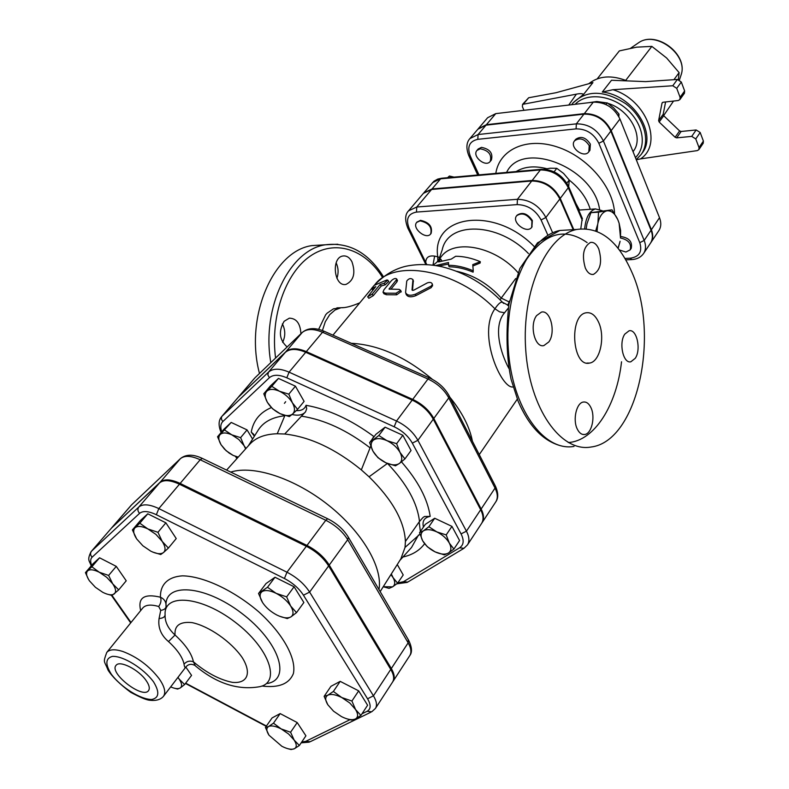 <?xml version="1.0" encoding="UTF-8"?>
<svg xmlns="http://www.w3.org/2000/svg" width="789" height="789" viewBox="0 0 789 789"><rect width="100%" height="100%" fill="white"/><g stroke="black" fill="none" stroke-linecap="round" stroke-linejoin="round"><path stroke-width="1.18" d="M146.113 680.522C149.17 684.941 150.018 688.255 148.638 690.454C143.184 699.735 108.399 672.79 116.141 665.275C119.75 660.038 138.785 669.664 146.113 680.522M327.82 704.745L324.131 696.352L327.859 695.188C325.038 696.943 325.019 700.129 327.82 704.745L333.569 711.205L341.45 716.58C347.416 719.558 352.032 720.387 355.306 719.035L351.43 720.061L346.913 718.838M355.583 709.548L360.918 715.426L355.306 719.035C358.245 717.369 358.334 714.203 355.583 709.548L349.774 702.979L341.755 697.525L351.914 701.036L355.583 709.548M333.362 691.46L341.755 697.525C335.69 694.527 331.055 693.748 327.859 695.188L333.362 691.46L340.197 681.361L358.679 690.848L351.914 701.036M290.668 606.051L296.516 612.619L290.954 616.88C293.794 614.779 293.695 611.169 290.668 606.051C287.235 600.863 282.383 596.622 276.101 593.318L286.644 596.869L290.668 606.051M262.569 602.54L258.536 593.476L267.491 587.253L276.101 593.318C269.838 590.33 265.153 589.768 262.037 591.642C259.315 593.841 259.492 597.47 262.569 602.54C265.982 607.629 270.765 611.8 276.919 615.055C283.064 618.034 287.738 618.645 290.954 616.88L287.275 618.566L279.385 616.179M147.849 528.926L157.948 532.299L162.199 541.402L155.916 534.39L147.849 528.926C141.931 526.105 137.671 525.711 135.067 527.752L139.791 523.186L147.849 528.926M168.402 548.059L163.56 552.497C165.897 550.239 165.434 546.54 162.199 541.402L168.402 548.059L176.233 538.562L165.877 522.821L157.948 532.299M136.655 538.907L132.394 529.912L135.067 527.752C132.848 530.119 133.38 533.828 136.655 538.907L142.868 545.791L150.798 551.176C156.617 553.996 160.867 554.44 163.56 552.497L160.729 554.519L152.711 552.063M88.555 579.461L85.429 572.636L91.869 566.778L99.256 572.232C93.802 569.55 89.936 569.086 87.658 570.851C85.745 572.922 86.366 576.276 89.512 580.921L95.4 587.282L102.777 592.322C108.152 595.005 112.018 595.517 114.375 593.841C116.387 591.858 115.835 588.515 112.709 583.821L106.762 577.351L99.256 572.232L108.626 575.428L112.709 583.821L118.685 589.876L111.999 595.488L106.357 593.89M178.008 677.287L179.133 679.073L177.89 677.435M170.671 686.894C175 688.767 178.186 689.122 180.227 687.969L177.604 689.063L174.083 688.136M184.636 684.546L180.227 687.969C182.367 686.351 182.003 683.392 179.133 679.073L184.636 684.546L191.559 675.384L185.809 667.06M358.679 690.848L367.605 705.228L360.918 715.426M258.536 593.476L266.021 583.554L275.006 577.252L267.491 587.253M275.006 577.252L294.09 586.769L286.644 596.869M294.09 586.769L303.864 602.51L296.516 612.619M139.791 523.186L147.79 513.797L140.353 520.582L132.394 529.912M147.79 513.797L165.877 522.821M91.869 566.778L99.572 557.793L93.082 563.711L85.429 572.636M340.197 681.361L330.946 686.331L324.131 696.352M99.572 557.793L116.269 566.374L108.626 575.428M116.269 566.374L126.23 580.803L118.685 589.876M269.01 735.23L265.42 727.448L268.585 726.531C266.14 728.079 266.278 730.969 269.01 735.23L281.821 746.246C287.324 749.067 291.516 749.905 294.386 748.731L291.092 749.53L288.32 748.83M273.477 723.178L281.18 728.918C275.588 726.077 271.386 725.278 268.585 726.531L273.477 723.178L280.164 713.591L297.206 722.566L305.915 735.812L299.376 745.487L294.386 748.731C296.94 747.272 296.861 744.392 294.159 740.102L299.376 745.487M290.589 732.241L294.159 740.102L288.636 734.026L281.18 728.918L290.589 732.241L297.206 722.566M280.164 713.591L272.077 717.931L265.42 727.448M367.082 711.303L371.737 711.786L375.436 708.433L392.557 682.091C394.461 678.964 393.859 674.733 390.752 669.397L328.628 565.93C323.48 557.833 316.054 551.284 306.339 546.294L179.458 484.219L158.816 508.58L156.37 514.734L284.425 578.515C292.66 582.815 299.011 588.377 303.459 595.202L367.566 698.798C371.136 704.932 370.968 709.094 367.082 711.303L361.983 713.798M160.729 610.361C164.092 609.887 165.868 608.566 166.065 606.386C166.282 602.066 164.408 599.009 160.443 597.214C161.528 600.192 160.946 603.289 158.717 606.504L160.729 610.361L159.072 618.527C157.839 627.531 160.976 635.214 168.491 641.565C177.377 649.722 182.555 657.237 184.044 664.101C184.448 667.218 185.099 668.125 186.007 666.804L163.451 696.352C166.035 692.564 164.654 686.746 159.299 678.915C149.427 666.074 137.217 656.902 122.65 651.418C114.809 648.972 109.513 649.308 106.762 652.424C102.826 663.233 104.128 659.999 108.093 670.186C112.245 676.784 119.78 684.162 130.708 692.308C139.702 697.141 145.906 699.784 149.328 700.218C155.857 701.007 160.571 699.725 163.451 696.352M184.044 664.101C186.717 661.212 189.843 660.452 193.433 661.813C191.727 653.667 185.602 644.731 175.05 635.017L168.491 641.565M165.098 614.887C163.56 592.894 201.037 595.843 235.102 622.126C269.434 648.075 281.417 682.879 259.265 686.765C237.755 690.414 216.452 683.442 195.356 665.837L193.433 661.813C206.698 672.948 219.677 679.783 232.36 682.347C247.43 683.895 252.046 673.185 242.144 657.484C231.147 641.585 208.838 626.071 192.072 622.62C179.961 621.397 174.29 625.529 175.05 635.017C168.106 628.606 164.793 621.9 165.098 614.887C164.822 617.047 162.82 618.251 159.072 618.527M91.672 565.358C90.202 561.65 90.36 558.918 92.135 557.172C90.281 555.239 90.074 553.247 91.504 551.186L111.446 528.127L159.546 482.917C163.658 479.544 170.296 479.988 179.458 484.219M221.778 431.761C220.18 427.283 220.535 423.88 222.833 421.563L221.443 419.294L221.571 416.74L237.913 397.656L285.263 352.417C289.849 348.531 296.664 348.482 305.728 352.288L412.183 400.102C421.651 404.619 428.683 410.98 433.279 419.186L480.669 509.733C483.479 515.306 483.775 519.902 481.546 523.501L467.453 544.913C469.662 541.353 469.317 536.767 466.437 531.175L461.062 533.897C464.257 540.327 463.774 544.952 459.602 547.793L403.524 581.671L397.764 582.953M217.547 436.741L220.289 434.404C218.119 436.721 218.375 440.154 221.038 444.71L217.547 436.741L224.037 429.108L231.197 422.431L247.065 429.897L252.579 439.078M263.782 393.77L266.929 391.068C264.493 393.652 264.64 397.39 267.363 402.301L263.782 393.77L270.42 385.9L278.458 378.414L295.421 386.176L304.1 401.374L297.581 409.373L292.62 414.008C295.155 411.503 295.076 407.765 292.384 402.794C289.346 397.804 285.036 393.958 279.454 391.236C273.891 388.839 269.72 388.78 266.929 391.068L271.791 386.334L279.454 391.236L288.823 394.155L292.384 402.794L297.581 409.373M369.607 442.629L378.828 435.498L386.916 440.637C381.087 438.122 376.59 437.954 373.404 440.134C370.574 442.619 370.435 446.318 373 451.239L369.607 442.629L375.87 434.344L385.101 427.174L402.834 435.272L411.049 450.509L404.915 458.932L399.392 463.459C402.321 461.062 402.518 457.373 400.003 452.393C397.104 447.393 392.735 443.477 386.916 440.637L396.62 443.684L400.003 452.393L404.915 458.932M419.531 532.743L423.456 530.81L428.881 526.727L436.8 531.885L446.199 534.912L449.336 543.098C446.633 538.443 442.451 534.705 436.8 531.885C431.119 529.34 426.671 528.985 423.456 530.81C420.576 532.93 420.32 536.264 422.687 540.82C425.389 545.396 429.522 549.085 435.074 551.866C440.656 554.401 445.085 554.805 448.369 553.059L444.335 554.874L435.074 551.866L427.283 546.728L422.687 540.82L419.531 532.743L425.33 524.33L434.7 518.255L451.949 526.381L459.573 540.524L453.892 549.075L448.369 553.059C451.347 551.028 451.663 547.704 449.336 543.098L453.892 549.075M397.271 564.539L403.218 574.964L397.597 583.199L392.597 586.838L389.046 588.377L383.237 586.73L392.597 586.838C395.24 585.014 395.407 581.957 393.1 577.666L397.597 583.199M392.823 681.647L393.119 681.232C395.023 678.096 394.421 673.865 391.324 668.53L329.25 565.072C324.111 556.975 316.685 550.426 306.97 545.446L180.139 483.42C170.976 479.189 164.339 478.755 160.226 482.128L111.407 528.166M391.324 573.938L393.1 577.666L390.91 574.589M395.467 465.826L385.91 462.808C391.64 465.323 396.137 465.54 399.392 463.459L395.467 465.826M377.951 457.699L373 451.239C375.899 456.15 380.209 460.017 385.91 462.808L377.951 457.699M280.125 413.683L272.58 408.801L267.363 402.301C270.4 407.213 274.651 411 280.125 413.683C285.598 416.089 289.77 416.197 292.62 414.008L289.346 416.582L280.125 413.683M224.697 430.104L231.818 434.838C226.621 432.52 222.784 432.372 220.289 434.404L231.197 422.431M238.091 457.275L233.149 455.411L226.118 450.706L221.038 444.71L224.53 449.158L229.116 453.054L233.149 455.411L238.229 457.117M240.615 437.639L244.087 445.696L238.811 439.503L231.818 434.838L240.615 437.639L247.065 429.897M245.616 448.882L244.087 445.696L246 448.448M434.7 518.255L428.881 526.727M451.949 526.381L446.199 534.912M385.101 427.174L378.828 435.498M402.834 435.272L396.62 443.684M278.458 378.414L271.791 386.334M295.421 386.176L288.823 394.155M230.733 472.088C253.456 464.82 294.741 478.331 328.48 505.167C362.269 531.934 383 567.577 378.967 589.531M387.419 463.459L369.055 476.793C392.35 499.693 404.471 521.253 405.408 541.471L419.482 521.47L423.003 517.515L424.502 516.489L430.183 516.4C424.295 517.535 422.046 521.085 423.446 527.062M371.727 439.828L373.808 436.485C350.977 419.669 328.392 409.274 306.033 405.299L306.684 408.771L305.57 411.789L284.711 434.019C309.85 436.82 335.394 448.773 361.332 469.889L370.741 446.17M254.393 436.199L251.247 432.125L253.673 434.295L254.472 436.061M249.541 444.503L249.945 444.049C255.991 437.53 265.094 434.098 277.245 433.753L284.908 415.478M419.945 534.163L405.033 547.428L400.861 558.849M405.408 541.471L405.033 547.428M361.332 469.889L369.055 476.793M277.245 433.753L284.711 434.019M481.773 523.127L482.02 522.772C484.249 519.172 483.963 514.576 481.152 509.004L433.802 418.466C429.216 410.27 422.184 403.909 412.716 399.392L306.3 351.608C297.236 347.811 290.421 347.86 285.835 351.746L238.199 397.34M284.425 403.347L285.677 401.7M636.24 159.634L641.092 154.555C650.964 141.192 644.13 117.482 625.855 103.813C604.216 90.054 586.552 89.788 572.883 103.014L583.633 94.335L592.933 82.598L555.969 92.727L528.669 97.757L522.565 104.365L576.394 94.157L568.751 105.045M651.053 230.24L644.179 240.438L603.407 140.984C597.451 129.485 588.426 123.774 576.345 123.853L478.085 134.534L469.919 138.568L477.858 129.228L486.004 125.165L583.939 114.129C595.971 114.01 604.936 119.672 610.824 131.122L651.053 230.24C652.976 235.24 652.769 239.57 650.432 243.249L643.607 253.456C645.935 249.788 646.132 245.448 644.179 240.438L639.78 242.657C642.502 251.721 639.297 256.908 630.145 258.22L625.016 258.457M426.79 264.601L409.304 228.682C405.526 219.253 407.913 213.72 416.454 212.083L416.77 207.014L408.544 210.841L423.397 193.344L431.613 189.459L531.737 180.997C544.104 181.204 553.474 187.18 559.845 198.946L573.199 229.658M650.6 242.992L650.767 242.736C653.105 239.067 653.312 234.727 651.389 229.737L659.505 217.695L619.947 118.991C614.138 107.59 605.252 101.988 593.279 102.166L495.768 113.626L487.632 117.719L478.065 128.992M478.252 128.765L486.399 124.692L584.314 113.646C596.346 113.517 605.301 119.178 611.189 130.629L651.389 229.737M583.633 94.335C582.262 93.496 579.846 93.437 576.394 94.157M523.945 110.312L522.397 106.742L522.565 104.365M588.416 102.738L596.809 101.525L605.962 102.787M608.053 103.408C630.194 109.967 644.435 137.572 633.281 151.31L633.034 151.656M627.028 80.882C611.593 74.807 598.821 75.764 588.722 83.752M602.273 92.066L611.495 80.261L645.629 81.622L677.376 79.452L672.78 85.754L612.915 89.699L602.273 92.066C632.798 94.858 657.829 134.071 642.068 153.194L641.092 154.555M636.289 159.772L640.53 158.895C663.362 144.012 646.487 99.7 612.915 89.699M672.78 85.754L676.725 88.348L681.301 82.036L684.635 90.942L680.088 97.274L676.725 88.348M680.088 97.274L679.871 99.601L678.185 100.528L663.016 102.254L662.02 103.122L662.543 102.402M665.6 101.959L663.184 114.306L658.618 120.628L662.02 103.122M658.618 120.628L659.17 122.039L675.128 137.286L676.666 137.858L691.726 136.389L695.77 138.933L699.005 147.543L698.847 149.683L697.259 150.61L640.53 158.895M678.353 79.531L679.112 72.618L666.636 58.001L651.852 46.383L636.654 47.162L619.345 50.9L597.263 78.801M663.628 115.628L673.53 101.061M673.924 79.689L679.112 72.618M625.736 80.34L651.852 46.383M698.847 149.683L703.226 143.223L703.394 141.093L700.178 132.493L696.154 129.968L681.134 131.477L679.605 130.905L663.727 115.727L663.184 114.306M679.871 99.601L684.428 93.26L684.635 90.942M681.301 82.036L677.376 79.452M586.178 228.761L586.957 223.82L590.902 212.665L611.998 209.844L617.748 219.539L619.128 223.238L620.598 230.447L620.519 237.972C628.478 239.817 631.693 243.781 630.164 249.876L625.874 252.026L619.414 250.005M620.657 236.513C629.06 237.765 632.581 241.71 631.21 248.338L630.164 249.876M589.225 145.61L588.821 151.784C584.018 158.816 568.997 147.306 574.53 140.837C579.777 137.217 584.679 138.805 589.225 145.61M574.53 140.837L575.664 139.357C580.921 135.738 585.823 137.325 590.359 144.121L589.945 150.295L588.821 151.784M480.274 148.796C488.707 150.472 492.011 154.703 490.186 161.479C485.58 167.732 471.684 156.114 476.97 150.423L480.274 148.796M476.97 150.423L478.164 149.003L481.468 147.365C489.9 149.042 493.194 153.263 491.36 160.049L490.186 161.479M618.852 116.654L619 114.099L613.625 107.807L607.195 102.856L601.612 102.905M605.922 104.513L607.195 102.856M618.083 115.312L619 114.099M659.505 217.695C661.399 222.666 661.172 226.995 658.835 230.674L650.767 242.736M584.669 228.692C585.832 217.429 589.442 210.841 595.498 208.927L602.194 210.683M620.085 241.256L618.142 248.338M590.902 212.665L598.516 212.152L611.998 209.844M595.715 230.861L597.677 224.362L597.056 231.384M617.974 248.131L619.838 242.479M620.529 238.071L619.138 223.366L618.201 220.624M606.613 210.939C602.54 212.103 599.64 216.166 597.924 223.119L598.516 212.152M617.748 219.539C614.947 213.503 611.475 210.594 607.323 210.821M597.677 224.362L597.924 223.119M531.924 221.068L531.707 227.301C526.993 234.264 511.154 222.153 516.637 215.772C521.933 212.271 527.032 214.036 531.924 221.068M516.854 215.505L517.061 215.219C522.357 211.718 527.446 213.484 532.348 220.516L531.904 227.015M420.054 220.851C428.762 222.814 432.293 227.193 430.656 233.978C426.139 240.132 411.503 227.972 416.72 222.399L420.054 220.851M416.947 222.143L420.488 220.328C429.196 222.281 432.727 226.66 431.09 233.455L430.863 233.702M568.691 186.668L569.224 180.03L563.573 173.432L556.778 168.323L550.249 168.215L544.104 169.24M454.05 177.121L449.405 176.026L447.58 177.703M554.085 171.824L556.778 168.323M566.867 183.147L569.224 180.03M448.034 177.663L449.405 176.026M582.262 218.277L580.783 228.83M573.81 229.619L560.249 198.404C553.878 186.648 544.509 180.661 532.151 180.464L540.376 169.921L541.57 169.28M432.402 182.742L441.524 178.245L437.777 179.073L433.94 181.233L423.831 192.832L432.047 188.956L532.151 180.464M323.096 244.915L312.089 245.586C273.359 250.547 244.393 317.079 259.482 373.463M287.127 346.963C279.336 339.97 278.33 331.41 284.129 321.291L289.326 318.174C296.457 318.342 300.323 323.529 300.915 333.747M351.904 261.662C355.78 272.945 353.807 280.529 346.006 284.405C334.063 287.235 330.847 257.47 342.959 255.991C346.549 255.528 349.537 257.421 351.904 261.662M322.415 330.542L325.285 321.754L329.733 314.633L335.029 309.998L340.956 307.74L333.471 308.834L327.1 313.194L325.679 314.742L318.638 329.368M631.92 272.323C660.373 335.266 637.473 441.653 590.931 447.038C560.861 452.551 529.488 408.564 525.701 349.507C521.539 290.51 546.481 235.171 576.838 229.441C599.64 226.394 618.004 240.684 631.92 272.323M598.743 248.89C602.342 261.613 600.577 270.114 593.456 274.404C590.231 274.858 587.519 272.738 585.33 268.043C581.671 255.291 583.406 246.75 590.517 242.42C593.811 241.947 596.553 244.107 598.743 248.89M536.609 315.59L541.412 312.099C550.505 309.584 556.097 332.416 548.809 341.953L543.858 345.592C534.824 348.136 529.172 325.029 536.609 315.59M635.253 358.305L630.865 361.776C623.221 363.907 618.556 342.85 624.799 334.122L629.08 330.788C636.772 328.688 641.388 349.497 635.253 358.305M577.262 429.029C572.528 419.748 576.503 402.617 583.456 402.035C586.464 401.68 588.959 403.544 590.922 407.617C595.567 416.898 591.642 433.891 584.629 434.492C581.69 434.828 579.234 433.003 577.262 429.029M598.595 322.218C605.528 336.765 600.054 361.895 589.531 363.078C572.163 367.585 568.701 314.801 586.276 312.769C591.247 312.119 595.35 315.265 598.595 322.218M508.826 368.345C500.611 353.156 492.731 326.409 504.556 312.76L508.274 308.134M503.619 303.449L502.504 302.276C500.798 301.635 498.273 303.804 494.93 308.805C477.049 333.708 501.429 389.391 513.116 386.945M351.322 343.294C378.444 344.754 405.487 356.786 432.451 379.391M449.858 397.202C462.137 412.243 469.652 426.908 472.404 441.199M413.318 280.795L412.499 290.451M432.52 285.549L431.188 287.63L415.823 295.668C410.744 297.571 407.479 297.049 406.039 294.1L405.783 293.202M372.891 290.086L371.53 288.675L332.948 335.157M388.73 281.535L385.18 284.809L381.255 286.003L373.305 295.638L368.877 298.291L367.753 296.93M397.37 280.253L397.064 281.673L390.91 289.198M401.137 291.575L396.67 294.82L386.393 294.731L383.937 293.764L383.267 292.63M435.656 265.558L448.517 262.51L448.527 265.282C456.377 265.321 464.622 267.155 473.252 270.795L472.759 264.64L480.304 261.682C471.704 258.082 463.498 256.277 455.677 256.267L451.2 259.127L438.556 261.938L440.785 259.147L433.102 265.183M440.785 259.147L441.781 260.735M448.517 264.059L438.615 266.071M473.252 270.795L473.104 272.146C464.76 268.625 456.792 266.84 449.197 266.8L448.527 265.282M480.304 261.682L480.146 263.023L472.877 265.992M412.923 279.839L412.913 279.582C410.842 277.906 408.791 278.379 406.759 281.032L405.576 292.502C407.055 295.49 410.379 296.033 415.556 294.149L431.09 286.151L432.451 284.454C431.879 282.482 430.183 281.949 427.362 282.866L413.574 290.283L412.016 290.017L412.923 279.839L413.426 281.407M372.309 288.379L371.451 288.596L374.213 285.362L386.847 279.987L387.813 280.174L384.115 283.29L380.111 284.513L372.152 294.139L367.654 296.812L375.791 286.585L372.309 288.379L373.355 289.524M381.255 286.003L380.111 284.513M396.226 280.115L396.65 278.941C395.457 278.014 393.721 278.576 391.452 280.628L383.918 289.8L383 292.177L385.535 293.163L396.029 293.242L400.674 290.352L399.175 289.366L389.046 289.08L396.226 280.115L397.064 281.673M456.644 271.268C473.587 275.016 488.45 283.951 501.232 298.074L500.098 299.79M282.649 342.347C285.549 336.144 285.46 329.989 282.373 323.884M336.913 278.32C338.698 273.063 338.442 267.895 336.144 262.836M534.074 246.405C494.466 205.751 431.119 214.963 437.757 256.78L434.631 256.119C429.048 255.32 426.099 257.253 425.774 261.928L424.255 261.248L407.913 228.297M437.155 261.78L441.248 256.681C454.188 238.475 495.472 246.484 518.028 272.629M374.4 285.243L374.667 284.918C384.056 275.154 394.451 268.941 405.852 266.268C417.46 263.842 429.601 264.029 442.274 266.84C465.135 272.599 485.205 284.405 502.504 302.276L508.698 305.55M370.889 712.191L310.176 741.739L305.747 741.335L301.694 742.054M266.426 726.018L185.671 683.166M349.931 719.706L305.747 741.335M375.436 708.433C377.3 705.356 376.639 701.145 373.444 695.809L367.566 698.798M131.013 622.511L112.058 595.468M390.752 669.397L373.444 695.809L309.623 592.075L303.459 595.202M328.628 565.93L309.623 592.075C304.337 583.949 296.782 577.321 286.969 572.212L284.425 578.515M92.135 557.172L139.604 513.333C137.621 511.262 137.375 509.142 138.854 506.982L91.504 551.186L111.446 528.127M306.339 546.294L286.969 572.212L158.816 508.58C149.565 504.23 142.917 503.698 138.854 506.982L159.546 482.917M139.604 513.333C143.026 510.601 148.608 511.065 156.37 514.734M261.889 686.026C278.695 688.107 289.188 683.945 293.4 673.52C296.575 658.49 283.083 633.883 258.871 611.939C233.919 590.448 203.167 576.088 182.377 575.842C167.83 576.848 160.108 584.659 160.443 597.214C144.15 593.318 137.562 597.786 140.679 610.597M153.539 681.834C159.763 692.081 159.141 697.969 151.675 699.488C140.541 699.488 121.348 687.485 111.436 674.398C105.026 664.269 105.391 658.253 112.531 656.359C123.508 655.945 143.578 668.382 153.539 681.834M106.762 652.424L142.76 608.023C145.62 604.769 150.936 604.256 158.717 606.504M166.065 606.386C163.915 582.154 204.351 584.639 241.444 613.102C278.833 641.191 291.733 679.201 267.55 683.442M222.833 421.563L269.404 377.684C273.27 374.45 279.079 374.489 286.811 377.803L394.175 426.78C402.272 430.695 408.327 436.139 412.322 443.122L461.062 533.897M237.381 458.074L236.611 456.811M402.913 557.024C412.43 554.884 419.659 550.456 424.59 543.739M271.357 407.588C260.015 412.371 253.308 420.547 251.247 432.125M296.289 410.625C301.447 410.872 304.702 409.096 306.033 405.299M430.183 516.4C427.687 499.161 418.121 480.984 401.473 461.851M387.567 463.518C406.828 483.825 417.47 503.145 419.482 521.47M301.645 416.197C324.22 419.63 347.061 430.202 370.149 447.896M248.348 445.834L257.589 431.1C262.717 422.362 271.781 417.243 284.79 415.744M418.505 535.011L411.552 547.448L399.905 560.368M408.298 639.682L408.15 642.848C411.168 648.173 411.71 652.424 409.767 655.62C412.361 652.345 412.006 647.266 408.692 640.362L348.393 537.27L347.712 539.686L408.15 642.848L391.324 668.53M348.018 536.628L348.393 537.27C343.639 529.439 336.735 523.265 327.672 518.758L325.788 520.276C335.394 525.149 342.702 531.618 347.712 539.686L329.25 565.072M328.027 518.925L202.3 458.399L200.199 459.75L325.788 520.276L306.97 545.446M112.107 527.368L131.526 504.911L180.533 458.527L131.832 504.595M202.734 458.616L202.3 458.399C193.295 454.129 186.046 454.168 180.533 458.527L180.681 458.389M160.226 482.128L180.336 458.734C184.498 455.283 191.125 455.628 200.199 459.75L180.139 483.42M463.498 548.582L407.706 582.114L403.524 581.671M467.453 544.913L463.952 548.316L459.602 547.793M480.669 509.733L466.437 531.175L417.904 440.301L412.322 443.122M269.404 377.684L267.816 374.854L268.536 372.073L222.084 416.197L238.426 397.114M433.279 419.186L417.904 440.301C413.209 432.056 406.079 425.626 396.512 421.02L394.175 426.78M286.811 377.803L289.07 372.152C279.937 368.256 273.093 368.236 268.536 372.073L285.263 352.417M412.183 400.102L396.512 421.02L289.07 372.152L305.728 352.288M419.166 521.904L420.369 531.53M292.029 414.521C297.956 415.862 302.355 415.093 305.235 412.213M575.151 104.296C586.148 92.56 610.637 94.729 626.959 109.375C643.459 123.853 647.148 146.606 635.421 157.593M637.453 43.543L638.784 42.626C655.965 30.426 688.245 54.816 681.183 74.669L680.67 76.208M679.605 130.905L675.128 137.286M676.666 137.858L681.134 131.477M696.154 129.968L691.726 136.389M659.17 122.039L663.727 115.727M523.699 103.724L528.669 97.757M695.77 138.933L700.178 132.493M703.394 141.093L699.005 147.543M486.399 124.692L495.768 113.626M584.314 113.646L593.279 102.166M611.189 130.629L619.947 118.991M478.953 174.892L470.254 155.995C466.891 146.764 469.406 141.211 477.809 139.328L576.088 128.873C586.237 128.824 593.831 133.627 598.841 143.282L639.78 242.657M614.552 213.572C613.803 187.447 587.568 156.695 557.083 146.902C526.598 136.822 499.348 149.496 495.817 173.383M575.911 203.493L579.491 210.042M432.047 188.956L440.607 178.827L540.376 169.921C552.694 170.069 561.995 175.996 568.287 187.713L568.652 186.589C562.636 175.089 553.513 169.329 541.264 169.31L441.84 178.215M582.42 218.652L568.544 186.342M560.249 198.404L568.287 187.713L582.321 220.368M630.145 258.22L631.811 259.591C636.979 259.275 640.915 257.234 643.607 253.456M610.824 131.122L603.407 140.984L598.841 143.282M583.939 114.129L576.345 123.853L576.088 128.873M486.004 125.165L478.085 134.534L477.809 139.328M469.919 138.568C466.378 142.444 465.974 148.076 468.715 155.433L470.254 155.995M590.241 209.292C586.838 198.256 579.826 188.512 569.224 180.089M546.757 168.698C534.587 165.582 524.389 166.538 516.134 171.558M506.597 172.416C521.854 139.633 593.624 167.219 599.541 209.223M337.83 244.225L325.433 244.777C289.622 249.699 261.198 307.779 270.814 362.605M275.578 358.038C270.144 316.695 285.411 273.172 310.126 256.188C334.842 239.018 364.863 249.038 382.458 277.314M359.804 302.818C351.647 306.29 345.365 307.927 340.956 307.74L344.329 307.562M574.017 446.416C543.7 451.86 512.13 408.209 508.333 349.626C504.161 291.111 529.301 236.187 559.894 230.477L570.033 229.855M587.115 242.608C563.731 226.157 542.418 233.485 523.156 264.611M568.277 442.54C594.492 440.913 616.682 405.329 621.535 361.786M552.625 232.706L545.889 217.508L559.845 198.946M374.667 284.918C394.135 258.378 456.308 269.374 494.93 308.805L499.615 311.852L504.556 312.76M415.823 295.668L415.556 294.149M431.188 287.63L431.09 286.151M373.305 295.638L372.152 294.139M385.18 284.809L384.115 283.29M386.393 294.731L385.535 293.163M396.67 294.82L396.029 293.242M389.48 289.257L389.184 288.705M238.988 396.463L254.955 377.823L302.305 332.416L255.35 377.438M285.835 351.746L302.148 332.583C306.753 328.648 313.549 328.53 322.533 332.248L324.092 331.232C315.127 327.415 307.868 327.82 302.305 332.416L302.759 332.051M306.3 351.608L322.533 332.248L427.983 379.016L429.394 377.892L324.407 331.37M412.716 399.392L427.983 379.016C437.362 383.444 444.296 389.736 448.783 397.903L449.306 396.117C444.996 388.129 438.359 382.054 429.394 377.892L429.65 378.01M495.226 485.758L449.069 395.664M495.768 501.883C498.48 498.086 498.382 492.869 495.472 486.241L495.038 488.085C497.78 493.648 498.027 498.244 495.768 501.883L482.02 522.772M433.802 418.466L448.783 397.903L495.038 488.085L481.152 509.004M416.454 212.083L517.15 204.607L517.446 199.292C529.892 199.597 539.38 205.673 545.889 217.508L541.067 219.934L547.813 235.073M409.304 228.682L407.795 228.051C404.747 220.131 404.994 214.401 408.544 210.841M517.15 204.607C527.614 204.884 535.583 209.992 541.067 219.934M531.737 180.997L517.446 199.292L416.77 207.014L431.613 189.459M437.777 261.011L437.757 256.78L439.542 257.579M434.631 256.119L432.954 265.163M438.802 259.729L442.234 249.778C448.024 221.058 498.421 222.103 528.423 253.525M507.652 305.412L509.536 300.944M508.895 301.812L501.232 298.074L515.72 278.517M301.171 742.834L309.298 742.163M266.209 726.324L185.454 683.452M130.698 622.896L111.387 595.35M91.13 551.57C86.455 560.851 89.956 560.89 91.139 565.969M194.686 665.324C191.332 663.638 188.443 664.121 186.007 666.804M111.722 527.772L131.132 505.325M407.252 582.39L396.798 583.84M236.878 458.626L235.536 456.427M221.571 416.74C218.445 420.458 218.297 425.725 221.117 432.54M393.119 681.232L409.767 655.62M249.945 444.049L226.601 470.096M401.187 558.336L380.17 591.592M572.883 103.014L571.65 104.71M630.648 48.188L638.784 42.626C656.458 30.298 688.235 54.313 681.183 74.669L679.428 79.936M517.061 215.219L516.637 215.772M532.121 226.749L531.707 227.301M417.154 221.867L416.72 222.399M431.09 233.455L430.656 233.978M625.835 259.867L631.545 259.611M468.804 155.64L477.73 175M312.089 245.586L325.433 244.777C349.034 241.967 368.345 252.579 383.365 276.614M576.838 229.441L559.894 230.477L537.536 242.825L519.872 268.487L508.954 304.031C505.808 332.179 506.518 357.299 511.094 379.371L518.205 401.433C528.817 425.942 542.832 440.676 560.239 445.637M578.751 210.091L595.498 208.927M479.268 454.602L517.288 399.165M413.426 281.131L412.913 279.582M432.55 285.914L432.451 284.454M387.813 280.174L388.839 281.693M397.498 280.489L396.65 278.941M401.256 291.9L400.674 290.352M589.531 363.078L586.878 363.078M582.805 434.433L584.639 434.492M591.937 274.464L593.456 274.404M254.433 378.375L238.465 397.005M424.383 261.504L425.843 264.552M336.913 307.848L340.956 307.74"/></g></svg>
